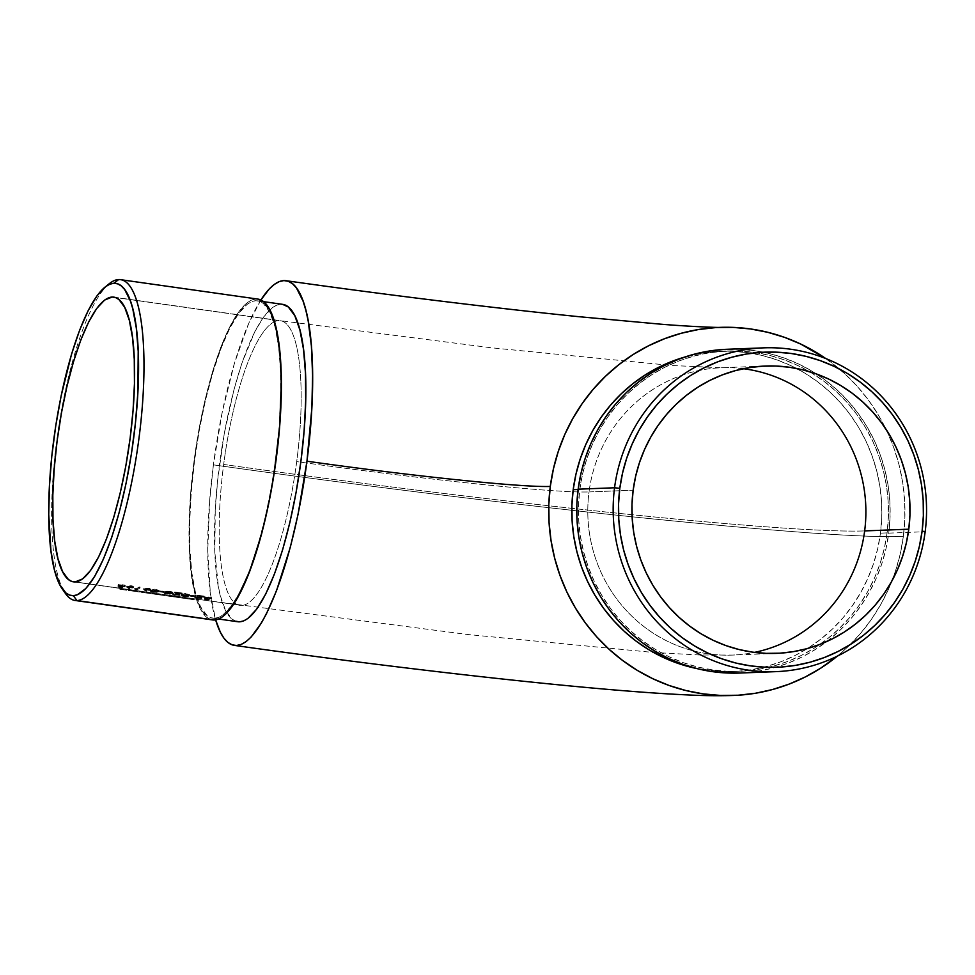 <?xml version="1.0" encoding="UTF-8"?>
<svg xmlns="http://www.w3.org/2000/svg" width="975" height="975" viewBox="0 0 975 975"><rect width="100%" height="100%" fill="white"/><g stroke="black" fill="none" stroke-linecap="round" stroke-linejoin="round"><path stroke-width="0.73" stroke-dasharray="4.88 3.66" d="M280.52 320.714A143.764 36.002 98.1 0 1 296.705 461.614A241.069 10.591 -172.6 0 0 589.022 491.924A143.764 139.047 -92.2 0 1 718.965 367.867M239.85 605.353A143.764 36.002 98.1 0 1 223.665 464.453A528.596 23.217 -172.6 0 0 864.654 530.912A528.596 23.217 7.4 0 1 223.665 464.453A143.764 36.002 98.1 0 1 278.679 320.604L115.367 297.497L278.679 320.604A143.764 36.002 -81.9 0 0 223.665 464.453A143.764 36.002 -81.9 0 0 240.045 605.39A143.764 36.002 -81.9 0 0 241.678 605.475A143.764 36.002 -81.9 0 0 296.705 461.614A143.764 36.002 -81.9 0 0 280.312 320.69A143.764 36.002 -81.9 0 0 278.679 320.604M215.633 619.881A184.165 46.105 98.1 0 1 213.403 464.856C340.836 482.966 506.062 503.807 641.416 517.762C781.036 531.887 868.359 538.09 903.374 536.384A184.165 178.108 -92.2 0 1 837.367 656.126L848.262 646.474L860.462 633.543L871.358 619.454L880.864 604.305L888.895 588.278L895.355 571.508L900.205 554.153L903.374 536.384C868.359 538.09 781.036 531.887 641.416 517.762C506.062 503.807 340.836 482.966 213.403 464.856L209.674 500.419L207.76 550.656L210.344 593.336L215.633 619.881M166.164 595.786L173.501 596.846A144.641 36.209 -81.9 0 0 173.952 596.919A144.641 36.209 -81.9 0 0 175.598 597.005L174.61 596.858A144.641 36.209 98.1 0 1 174.245 596.871L166.164 595.786M172.892 596.761A144.641 36.209 98.1 0 1 172.502 596.7L172.892 596.761A144.641 36.209 98.1 0 1 172.502 596.7L172.624 595.835L166.067 594.921L171.466 595.53L171.356 596.395L166.554 595.871L172.892 596.761L172.612 595.847A143.764 36.002 -81.9 0 0 173.002 595.908L172.892 596.761M171.685 595.567L175.707 596.139A143.764 36.002 98.1 0 1 174.074 596.054A143.764 36.002 98.1 0 1 173.611 595.981L172.624 595.835A143.764 36.002 -81.9 0 0 173.002 595.908L166.079 594.908L166.554 595.871M167.432 595.993L173.623 596.846L166.957 595.92L167.164 595.055L169.589 595.42L169.479 596.286L167.115 595.944M173.002 596.773L169.479 596.286L169.589 595.42L173.672 595.981L171.247 595.542L167.164 595.055L167.054 595.92L171.137 596.408L171.247 595.542L171.137 596.408L173.55 596.846L173.318 595.871L167.164 595.055L173.672 595.981L173.55 596.846L172.014 596.639L173.952 596.919M173.647 596.822L173.318 595.871M141.448 592.288L148.188 593.275A144.641 36.209 98.1 0 1 146.957 593.007L147.944 593.141A144.641 36.209 -81.9 0 0 149.236 593.422A144.641 36.209 -81.9 0 0 150.881 593.507L149.894 593.361A144.641 36.209 98.1 0 1 149.528 593.373L142.399 592.447M146.969 592.069L150.991 592.642A143.764 36.002 98.1 0 1 149.358 592.556A143.764 36.002 98.1 0 1 148.066 592.276L147.079 592.142A143.764 36.002 -81.9 0 0 148.31 592.41L141.314 591.411L141.241 592.288L148.188 593.275A144.641 36.209 98.1 0 1 146.957 593.007L147.079 592.142A143.764 36.002 -81.9 0 0 148.31 592.41L141.46 591.423L146.75 592.032L146.64 592.898L141.838 592.373M142.252 592.422L142.338 591.557L144.873 591.923L144.763 592.788L142.265 592.434L142.387 591.569L148.956 592.483L142.825 591.642M148.285 593.288L144.763 592.788L144.873 591.923L148.956 592.483L146.53 592.044L146.421 592.91L146.53 592.044L144.007 591.727L142.447 591.569L142.338 592.422L148.834 593.348L148.956 592.483L148.834 593.348L147.298 593.141L149.236 593.422M148.943 593.348L148.602 592.373M128.895 590.497L136.597 591.606L128.895 590.497M133.843 590.204L136.744 590.704L135.744 590.582L135.635 591.447L136.634 591.569L129.638 590.655L133.112 591.033L133.222 590.168L129.517 589.729L136.719 590.753L129.017 589.631L133.612 590.18L133.502 591.033L128.359 590.448L135.001 591.411L136.597 591.606L136.719 590.753L129.517 589.729L129.395 590.594L129.517 589.729L136.719 590.753L136.597 591.606L133.502 591.033L133.612 590.18L140.546 591.167A143.764 36.002 98.1 0 1 138.901 591.082A143.764 36.002 98.1 0 1 137.609 590.801L135.111 590.545L135.001 591.411L135.111 590.545L131.467 590.009L131.345 590.874L131.467 590.009L128.468 589.582L128.59 590.497M134.197 591.289L135.562 591.484M128.225 590.436L128.334 589.582M134.708 591.362L131.649 590.935L131.771 590.07L135.464 590.582L135.354 591.447L133.794 591.24M129.773 590.667L129.358 589.729L129.773 590.667L129.882 589.802L131.771 590.07L131.649 590.935L129.638 590.655M109.334 283.64A162.008 40.56 -81.9 0 0 57.635 434.387A162.008 40.56 -81.9 0 0 65.496 593.556M739.879 673.043L758.587 671.129L773.626 667.851L788.275 663.073L802.401 656.821L815.868 649.167L828.531 640.185L840.279 629.972L851.004 618.601L860.596 606.194L868.957 592.873L876.025 578.772L881.705 564.013L885.97 548.754L888.761 533.13L925.165 531.716L888.761 533.13A162.008 156.695 87.8 0 0 727.155 349.269M734.699 654.968A143.764 139.047 -92.2 0 1 589.022 491.924L633.153 490.206L589.022 491.924A143.764 139.047 87.8 0 0 732.42 655.078A143.764 139.047 87.8 0 0 754.418 652.397M578.114 489.487L579.808 489.426A160.278 155.013 -92.2 0 1 727.228 351A160.278 155.013 -92.2 0 1 809.372 371.633A160.278 155.013 -92.2 0 1 887.092 532.886L880.474 533.154A160.278 155.013 87.8 0 0 796.551 368.465A160.278 155.013 87.8 0 0 720.598 351.268A160.278 155.013 87.8 0 0 684.584 357.106L701.963 353.157L717.088 351.439L732.298 351.268L747.459 352.633L762.413 355.522L777.038 359.921L791.164 365.771L804.68 373.035L817.452 381.627L829.335 391.462L840.243 402.456L850.054 414.509L858.682 427.489L866.044 441.273L872.052 455.727L876.671 470.73L879.84 486.123L881.546 501.759L881.753 517.481L880.474 533.154L887.092 532.886A160.278 155.013 -92.2 0 1 739.684 671.312A160.278 155.013 -92.2 0 1 579.808 489.426L578.114 489.487M257.839 299.081L118.645 279.557L256.047 298.996A162.008 40.56 -81.9 0 0 194.525 457.458A162.008 40.56 -81.9 0 0 212.501 619.917M63.875 590.996A162.008 40.56 98.1 0 1 57.635 434.387A162.008 40.56 98.1 0 1 107.067 285.651M235.95 621.319L232.013 619.076L225.554 610.338L220.411 595.944L218.412 586.779L214.878 552.569L215.231 510.644L217.644 480.175L224.274 433.607L234 389.586L241.788 363.529L254.707 331.89L263.652 316.948L272.464 307.613L276.717 305.175L280.8 304.249L255.816 300.714A160.278 40.133 98.1 0 1 257.644 300.812A160.278 40.133 98.1 0 1 275.438 461.516A160.278 40.133 98.1 0 1 214.573 618.284L218.912 618.906L214.573 618.284A160.278 40.133 98.1 0 1 212.745 618.199A160.278 40.133 98.1 0 1 194.963 457.482A160.278 40.133 98.1 0 1 255.816 300.714L280.8 304.249A160.278 40.133 -81.9 0 0 219.948 461.017A160.278 40.133 -81.9 0 0 237.729 621.733M194.354 598.772L241.678 605.475L194.354 598.772A143.764 36.002 98.1 0 1 193.269 598.76L192.368 598.626A143.764 36.002 -81.9 0 0 193.367 598.638L194.354 598.772L194.244 599.637L193.257 599.491A144.641 36.209 98.1 0 1 192.258 599.479L187.395 598.772A144.641 36.209 -81.9 0 0 188.163 598.772L187.176 598.638L187.285 597.773L193.367 598.638L188.285 597.919A143.764 36.002 98.1 0 1 187.517 597.919L186.554 597.821A143.764 36.002 98.1 0 1 186.176 597.76L185.189 597.614A143.764 36.002 -81.9 0 0 185.652 597.699A143.764 36.002 -81.9 0 0 187.285 597.773L185.031 597.456L188.285 597.919L188.163 598.772L188.285 597.919A143.764 36.002 98.1 0 1 187.517 597.919L187.395 598.772L187.517 597.919L189.284 598.211L189.174 599.064L189.284 598.211L191.77 598.565L191.661 599.418L192.368 598.626A143.764 36.002 -81.9 0 0 193.367 598.638L193.257 599.491L193.367 598.638L194.354 598.772A143.764 36.002 98.1 0 1 193.269 598.76L193.16 599.613A144.641 36.209 -81.9 0 0 194.244 599.637L194.354 598.772M184.043 597.322L185.031 597.456A143.764 36.002 98.1 0 1 183.946 597.431L183.044 597.297A143.764 36.002 -81.9 0 0 184.043 597.322L178.961 596.602L184.043 597.322L183.934 598.175A144.641 36.209 98.1 0 1 182.934 598.163L178.084 597.456A144.641 36.209 -81.9 0 0 178.852 597.456L177.852 597.322L177.974 596.456L178.961 596.602A143.764 36.002 98.1 0 1 178.193 596.59L177.231 596.505A143.764 36.002 98.1 0 1 176.853 596.432L175.866 596.298A143.764 36.002 -81.9 0 0 176.329 596.371A143.764 36.002 -81.9 0 0 177.974 596.456L175.707 596.139L178.961 596.602L178.852 597.456L178.961 596.602A143.764 36.002 98.1 0 1 178.193 596.59L178.084 597.456L178.193 596.59L179.961 596.883L179.851 597.748L179.961 596.883L182.447 597.236L182.337 598.102L183.044 597.297L182.934 598.163L183.044 597.297A143.764 36.002 -81.9 0 0 184.043 597.322L185.031 597.456L184.921 598.321L183.934 598.175L184.043 597.322M162.313 594.384L157.682 593.738A143.764 36.002 -81.9 0 0 158.767 593.738L154.245 593.105A143.764 36.002 98.1 0 1 153.355 593.092L157.682 593.726A143.764 36.002 -81.9 0 0 158.767 593.738L159.754 593.885A143.764 36.002 98.1 0 1 158.925 593.872L163.118 594.494A143.764 36.002 -81.9 0 0 164.275 594.518L165.262 594.665A143.764 36.002 98.1 0 1 164.117 594.628L163.118 594.494A143.764 36.002 -81.9 0 0 164.275 594.518L165.262 594.665L165.141 595.518L164.153 595.384A144.641 36.209 98.1 0 1 163.008 595.359L158.815 594.738A144.641 36.209 -81.9 0 0 159.644 594.738L158.645 594.604A144.641 36.209 98.1 0 1 157.572 594.579L153.233 593.958A144.641 36.209 -81.9 0 0 154.135 593.958L153.136 593.824L153.258 592.958L159.754 593.885A143.764 36.002 98.1 0 1 158.925 593.872L162.508 594.421M149.138 592.41L149.638 592.508A143.764 36.002 -81.9 0 0 150.004 592.508L153.258 592.958L149.894 593.361A144.641 36.209 98.1 0 1 149.528 593.373L146.64 592.898L146.75 592.032L149.638 592.508A143.764 36.002 -81.9 0 0 150.004 592.508L147.871 592.203M123.74 588.79L132.393 590.009L123.74 588.79A143.764 36.002 98.1 0 1 122.326 588.729L126.701 589.351A143.764 36.002 98.1 0 1 126.47 589.327A143.764 36.002 98.1 0 1 126.409 589.314L122.033 588.693A143.764 36.002 98.1 0 1 121.168 588.522L125.543 589.144A143.764 36.002 98.1 0 1 125.251 589.058L119.888 588.303A143.764 36.002 -81.9 0 0 121.107 588.559A143.764 36.002 -81.9 0 0 122.74 588.644L123.74 588.79L123.618 589.643L122.631 589.509L122.74 588.644L75.136 581.917L123.74 588.79A143.764 36.002 98.1 0 1 122.326 588.729L122.216 589.595A144.641 36.209 -81.9 0 0 123.618 589.643L123.74 588.79M178.169 593.702L174.732 591.983L182.215 593.032A143.764 36.002 98.1 0 1 181.886 593.275L176.755 592.544L179.656 594.531L173.038 593.872L178.023 594.457L178.9 594.25L178.169 593.702M167.907 592.532L167.444 592.471A143.764 36.002 -81.9 0 0 167.773 592.276L171.917 592.239L165.397 591.386L167.627 591.069L172.892 592.178L170.113 592.751L170.869 593.178L170.15 593.409L164.787 592.812L169.345 593.227L167.907 592.532M164.348 591.398A143.764 36.002 98.1 0 1 164.019 591.593L159.778 590.996A143.764 36.002 -81.9 0 0 160.107 590.789L164.348 591.398L164.227 592.264L159.998 591.667L160.107 590.789L164.348 591.398A143.764 36.002 98.1 0 1 164.019 591.593L163.91 592.471A144.641 36.209 -81.9 0 0 164.227 592.264L164.348 591.398M153.404 591.337L150.589 590.423L153.221 589.253L159.071 590.411L157.146 591.435L153.404 591.337M136.305 588.681A143.764 36.002 -81.9 0 0 139.132 586.95L140.12 587.084A143.764 36.002 98.1 0 1 136.975 588.973L134.611 588.437L136.305 588.681L136.195 589.546L134.501 589.302L134.611 588.437L136.305 588.681A143.764 36.002 -81.9 0 0 139.132 586.95L139.023 587.815A144.641 36.209 98.1 0 1 136.195 589.546L136.305 588.681M130.918 585.719L133.855 586.792L128.407 586.865L130.053 587.937L126.799 586.231L130.918 585.719M125.263 585.5L124.983 586.694L122.265 585.378L122.387 584.5L122.265 585.378L118.012 585.536L118.121 584.659L118.012 585.536L118.999 585.67L119.108 584.805L118.999 585.67L121.997 585.622L122.107 584.744L121.997 585.622L124.105 586.341L124.105 585.695L123.52 586.718L120.632 586.621L120.742 585.743L120.632 586.621L119.291 586.377L118.365 586.182L118.475 585.305L117.938 587.157L118.475 585.305L124.105 585.695L118.121 584.659L119.827 584.366L124.849 585.134L124.483 586.048L119.364 585.743L122.887 586.779A143.764 36.002 98.1 0 1 122.57 586.938L118.048 586.292L118.475 585.305L122.826 585.902L123.862 585.195L118.121 584.659L124.593 585.024L125.275 585.561L124.483 586.048L119.962 585.853M147.871 588.108L150.808 589.192L145.36 589.266L147.006 590.338L143.752 588.632L147.871 588.108M183.909 595.652L181.094 594.738L183.739 593.568L189.577 594.726L187.651 595.749L183.909 595.652M194.854 595.713A143.764 36.002 98.1 0 1 194.525 595.908L190.283 595.311A143.764 36.002 -81.9 0 0 190.613 595.116L194.854 595.713L194.732 596.578L190.503 595.981L190.613 595.116L194.854 595.713A143.764 36.002 98.1 0 1 194.525 595.908L194.415 596.785A144.641 36.209 -81.9 0 0 194.732 596.578L194.854 595.713M200.204 596.822L196.755 595.091L204.25 596.152A143.764 36.002 98.1 0 1 203.921 596.395L198.79 595.664L201.691 597.651L194.854 596.81L199.656 597.577L200.935 597.358L200.204 596.822M211.697 597.736L211.429 598.93L208.711 597.602L208.821 596.724L208.711 597.602L204.445 597.76L204.555 596.883L204.445 597.76L205.433 597.907L205.542 597.029L205.433 597.907L208.431 597.858L208.553 596.98L208.431 597.858L210.539 598.565L210.539 597.919L209.954 598.942L207.066 598.845L207.188 597.967L207.066 598.845L205.725 598.613L204.799 598.406L204.921 597.529L204.372 599.381L204.921 597.529L210.539 597.919L204.555 596.883L206.273 596.59L211.283 597.358L210.929 598.272L205.798 597.967L209.32 599.003A143.764 36.002 98.1 0 1 209.003 599.162L204.482 598.516L204.921 597.529L209.259 598.138L210.308 597.419L204.555 596.883L211.027 597.248L211.709 597.785L210.929 598.272L206.395 598.077M156.037 593.507L152.502 593.007A143.764 36.002 98.1 0 1 152.137 592.946L151.149 592.8A143.764 36.002 -81.9 0 0 151.613 592.885A143.764 36.002 -81.9 0 0 153.258 592.958L154.245 593.105L154.135 593.958L154.245 593.105A143.764 36.002 98.1 0 1 153.355 593.092L153.233 593.958L153.355 593.092L154.964 593.348L154.854 594.214L154.964 593.348L156.926 593.629M158.925 593.872L158.815 594.738L158.864 593.909M158.584 593.86L158.815 594.738A144.641 36.209 -81.9 0 0 159.644 594.738L159.754 593.885L159.644 594.738L158.645 594.604L158.767 593.738L158.645 594.604A144.641 36.209 98.1 0 1 157.572 594.579L157.682 593.726L157.572 594.579L153.233 593.958A144.641 36.209 -81.9 0 0 154.135 593.958L153.136 593.824A144.641 36.209 98.1 0 1 151.04 593.665L152.027 593.799A144.641 36.209 -81.9 0 0 152.393 593.86L163.995 595.493A144.641 36.209 -81.9 0 0 165.141 595.518L165.262 594.665A143.764 36.002 98.1 0 1 164.117 594.628L163.995 595.493L163.373 594.543M173.855 595.908L174.354 596.005A143.764 36.002 -81.9 0 0 174.72 595.993L172.587 595.701L174.354 596.005L174.245 596.871L171.356 596.395L171.466 595.53L172.587 595.701M177.938 596.578L177.669 597.431L178.401 596.663M187.249 597.907L186.993 598.76L187.724 597.992M136.476 590.643L136.622 590.679A143.764 36.002 -81.9 0 0 137.914 590.947A143.764 36.002 -81.9 0 0 139.559 591.021L136.476 590.643M183.483 597.383L179.887 596.858L179.766 597.724L183.836 598.297L183.946 597.431L183.836 598.297A144.641 36.209 -81.9 0 0 184.921 598.321L185.031 597.456A143.764 36.002 98.1 0 1 183.946 597.431L185.652 597.699M192.806 598.711L189.211 598.187L189.089 599.04L191.88 599.454L193.16 599.613L192.465 598.662M825.788 358.556L844.618 373.583L857.147 386.222L868.42 400.067L878.329 414.972L886.787 430.816L893.697 447.428L898.999 464.661L902.655 482.345L904.605 500.309L904.849 518.383L903.374 536.384A184.165 178.108 -92.2 0 0 825.788 358.556M733.066 671.568A160.278 155.013 87.8 0 1 696.698 668.545L721.366 671.568L736.576 671.397L751.701 669.679L766.582 666.437L781.072 661.696L795.039 655.517L808.36 647.948L820.889 639.064L832.516 628.948L843.119 617.699L852.613 605.438L860.888 592.264L867.872 578.309L873.503 563.708L877.707 548.608L880.474 533.154A160.278 155.013 87.8 0 1 733.066 671.568L739.684 671.312M260.886 299.983L248.82 323.152L234.451 363.188L222.3 411.816L213.403 464.856A184.165 46.105 98.1 0 1 260.142 301.165M282.628 304.346A160.278 40.133 -81.9 0 0 280.8 304.249L282.579 304.334M743.377 368.721A143.764 139.047 87.8 0 0 721.244 367.758A143.764 139.047 87.8 0 0 589.022 491.924A241.069 10.591 7.4 0 1 296.705 461.614A143.764 36.002 98.1 0 1 241.678 605.475M257.887 299.093A162.008 40.56 -81.9 0 0 256.047 298.996L251.916 299.922L247.613 302.396L238.704 311.829L229.673 326.93L220.837 347.137L212.562 371.658L205.152 399.555L198.9 429.756L194.049 461.102L190.771 492.387L189.199 522.405L189.406 550.01L191.356 574.129L195 593.848L200.192 608.4L206.724 617.236L210.71 619.491M214.573 618.284L210.685 617.675L207.029 615.542L200.57 606.803L195.439 592.41L191.831 572.898L189.893 549.035L189.698 521.735L191.246 492.034L194.488 461.09L199.29 430.085L205.481 400.201L212.806 372.608L220.996 348.343L229.722 328.356L238.668 313.414L247.479 304.078L251.733 301.641L255.816 300.714L259.716 301.324L263.372 303.457L269.831 312.195L274.962 326.601L278.57 346.101L280.507 369.964L280.702 397.276L279.155 426.977L275.913 457.921L271.099 488.926L264.92 518.81L257.595 546.402L249.405 570.655L240.667 590.643L231.721 605.597L222.909 614.933L218.668 617.37L214.573 618.284M739.757 673.043A162.008 156.695 87.8 0 0 826.861 641.489A162.008 156.695 87.8 0 0 888.761 533.13L890.053 517.286L889.846 501.394L888.128 485.587L884.91 470.035L880.242 454.874L874.161 440.249L866.726 426.319L858.012 413.193L848.092 401.018L837.074 389.903L825.045 379.957L812.151 371.28L798.488 363.943L784.193 358.02L769.421 353.584L754.297 350.647L738.977 349.269L723.596 349.452M579.808 489.426L582.575 473.972L586.792 458.872L592.41 444.271L599.406 430.316L607.681 417.142L617.163 404.869L627.766 393.632L639.393 383.516L651.922 374.632L665.243 367.063L679.222 360.872L693.713 356.143L708.593 352.901L723.706 351.183L738.916 351.012L754.077 352.377L769.031 355.266L783.656 359.665L797.782 365.515L811.297 372.779L824.07 381.371L835.953 391.207L846.861 402.2L856.672 414.253L865.3 427.221L872.662 441.017L878.67 455.471L883.289 470.474L886.47 485.867L888.164 501.491L888.371 517.225L887.092 532.886L884.337 548.352L880.12 563.452L874.49 578.053L867.506 592.008L859.231 605.183L849.737 617.443L839.134 628.692L827.507 638.808L814.978 647.693L801.669 655.261L787.69 661.44L773.199 666.181L758.318 669.411L743.206 671.129L727.984 671.312L712.835 669.947L697.868 667.046L683.256 662.659L669.118 656.797L655.602 649.545L642.842 640.953L630.947 631.105L620.039 620.112L610.228 608.071L601.612 595.091L594.25 581.307L588.23 566.841L583.623 551.85L580.442 536.457L578.748 520.821L578.528 505.099L579.808 489.426M126.701 589.351L126.592 590.216L122.216 589.595L122.326 588.729L126.701 589.351A143.764 36.002 98.1 0 1 126.409 589.314L126.299 590.18A144.641 36.209 -81.9 0 0 126.592 590.216L126.701 589.351M122.033 588.693L121.924 589.558L126.299 590.18L126.409 589.314L122.033 588.693A143.764 36.002 98.1 0 1 121.168 588.522L121.046 589.388A144.641 36.209 -81.9 0 0 121.924 589.558L122.033 588.693M125.543 589.144L125.434 590.009L121.046 589.388L121.168 588.522L125.543 589.144A143.764 36.002 98.1 0 1 125.251 589.058L125.141 589.924A144.641 36.209 -81.9 0 0 125.434 590.009L125.543 589.144M119.888 588.303L119.779 589.168L125.141 589.924L125.251 589.058L119.888 588.303A143.764 36.002 -81.9 0 0 122.74 588.644L122.631 589.509A144.641 36.209 98.1 0 1 119.779 589.168L119.888 588.303M119.779 589.168L125.141 589.924A144.641 36.209 -81.9 0 0 125.434 590.009L121.046 589.388A144.641 36.209 -81.9 0 0 121.924 589.558L126.299 590.18A144.641 36.209 -81.9 0 0 126.36 590.18A144.641 36.209 -81.9 0 0 126.592 590.216L122.216 589.595A144.641 36.209 -81.9 0 0 123.618 589.643L122.631 589.509A144.641 36.209 98.1 0 1 120.985 589.424A144.641 36.209 98.1 0 1 119.779 589.168M128.7 589.643L133.612 590.18M128.359 590.448L128.468 589.582M136.744 590.704L136.634 591.569L136.744 590.704M133.222 590.168L133.112 591.033L135.635 591.447L135.744 590.582L133.222 590.168M129.358 589.729L129.248 590.582L135.354 591.447L135.464 590.582L129.395 589.729M133.928 590.375L134.83 590.509M129.651 589.778L134.355 590.436M140.546 591.167L140.424 592.02L139.437 591.886L139.559 591.021L140.546 591.167A143.764 36.002 98.1 0 1 137.609 590.801L137.499 591.667A144.641 36.209 -81.9 0 0 140.424 592.02L140.546 591.167M136.622 590.655L136.512 591.52L137.499 591.667L137.609 590.801L136.622 590.655A143.764 36.002 -81.9 0 0 139.559 591.021L139.437 591.886A144.641 36.209 98.1 0 1 136.512 591.52L136.622 590.655M136.512 591.52L137.499 591.667A144.641 36.209 -81.9 0 0 138.779 591.947A144.641 36.209 -81.9 0 0 140.424 592.02L139.437 591.886A144.641 36.209 98.1 0 1 137.792 591.801A144.641 36.209 98.1 0 1 136.512 591.52M148.31 592.41L148.188 593.275L148.31 592.41M144.605 591.874L144.495 592.739L144.605 591.874M141.948 591.508L146.75 592.032M141.338 592.288L141.46 591.423M149.638 592.508L149.528 593.373L149.638 592.508M150.004 592.508L149.894 593.361L150.004 592.508M148.066 592.276L147.944 593.141A144.641 36.209 -81.9 0 0 150.881 593.507L150.991 592.642A143.764 36.002 98.1 0 1 148.066 592.276L147.079 592.142L146.957 593.007L147.944 593.141L148.066 592.276M147.42 592.288L148.395 592.422M160.473 594.128L160.363 594.994L160.473 594.128M163.118 594.494L163.008 595.359L163.118 594.494M164.275 594.518L164.153 595.384L164.275 594.518M163.678 594.592L160.4 594.104L160.278 594.969L160.4 594.104L157.938 593.775L157.828 594.64L157.938 593.775L154.879 593.324L154.769 594.189L154.879 593.324L153.331 593.117L153.209 593.97L152.502 593.007L152.393 593.86L152.502 593.007A143.764 36.002 98.1 0 1 152.137 592.946L152.027 593.799L152.137 592.946L151.149 592.8L151.04 593.665L151.149 592.8A143.764 36.002 -81.9 0 0 153.258 592.958L153.136 593.824A144.641 36.209 98.1 0 1 151.491 593.738A144.641 36.209 98.1 0 1 151.04 593.665L152.027 593.799A144.641 36.209 -81.9 0 0 152.393 593.86L153.233 593.958M153.697 594.055L163.995 595.493A144.641 36.209 -81.9 0 0 165.141 595.518L164.153 595.384A144.641 36.209 98.1 0 1 163.008 595.359L158.815 594.738M156.804 594.494L155.915 594.36M169.321 595.372L169.211 596.237L169.321 595.372M166.664 595.006L171.466 595.53M166.055 595.786L166.177 594.921M174.72 595.993L174.61 596.858A144.641 36.209 98.1 0 1 174.245 596.871L174.354 596.005A143.764 36.002 -81.9 0 0 174.72 595.993L175.707 596.139L175.598 597.005L174.61 596.858L174.72 595.993M173.611 595.981L173.501 596.846A144.641 36.209 -81.9 0 0 175.598 597.005L175.707 596.139A143.764 36.002 98.1 0 1 173.611 595.981L172.624 595.835L172.502 596.7L173.501 596.846L173.611 595.981M167.054 595.055L167.054 595.92M172.136 595.786L173.111 595.92M167.091 595.055L172.185 595.786M177.231 596.505L177.121 597.37L179.766 597.724L179.887 596.858L177.231 596.505A143.764 36.002 98.1 0 1 176.853 596.432L176.743 597.297A144.641 36.209 -81.9 0 0 177.121 597.37L177.231 596.505M175.866 596.298L175.756 597.163L176.743 597.297L176.853 596.432L175.866 596.298A143.764 36.002 -81.9 0 0 177.974 596.456L177.852 597.322A144.641 36.209 98.1 0 1 175.756 597.163L175.866 596.298M175.756 597.163L176.743 597.297A144.641 36.209 -81.9 0 0 177.121 597.37L178.084 597.456A144.641 36.209 -81.9 0 0 178.852 597.456L177.852 597.322A144.641 36.209 98.1 0 1 176.207 597.236A144.641 36.209 98.1 0 1 175.756 597.163M180.582 597.858L183.836 598.297A144.641 36.209 -81.9 0 0 184.921 598.321L183.934 598.175A144.641 36.209 98.1 0 1 182.934 598.163L180.582 597.858M183.02 598.199L181.301 597.955M186.554 597.821L186.444 598.687L189.089 599.04L189.211 598.187L186.554 597.821A143.764 36.002 98.1 0 1 186.176 597.76L186.067 598.613A144.641 36.209 -81.9 0 0 186.444 598.687L186.554 597.821M185.189 597.614L185.079 598.479L186.067 598.613L186.176 597.76L185.189 597.614A143.764 36.002 -81.9 0 0 187.285 597.773L187.176 598.638A144.641 36.209 98.1 0 1 185.079 598.479L185.189 597.614M185.079 598.479L186.067 598.613A144.641 36.209 -81.9 0 0 186.444 598.687L187.395 598.772A144.641 36.209 -81.9 0 0 188.163 598.772L187.176 598.638A144.641 36.209 98.1 0 1 185.53 598.553A144.641 36.209 98.1 0 1 185.079 598.479M192.343 599.515L190.625 599.272M192.002 599.454L193.16 599.613A144.641 36.209 -81.9 0 0 194.244 599.637L193.257 599.491A144.641 36.209 98.1 0 1 192.258 599.479L192.002 599.454M119.364 585.743L119.023 587.121L119.364 585.743L119.255 586.609L120.486 586.828L120.607 585.951L120.486 586.828L121.948 586.974L124.739 586.816L124.727 585.999L118.012 585.536L123.752 586.072L122.692 586.779L118.365 586.182L117.938 587.157L122.46 587.803A144.641 36.209 -81.9 0 0 122.777 587.645L119.255 586.609L125.153 586.377M124.983 586.694L125.105 585.829M122.887 586.779L122.777 587.645L122.887 586.779A143.764 36.002 98.1 0 1 122.57 586.938L122.46 587.803L122.57 586.938L118.048 586.292L117.938 587.157L122.46 587.803A144.641 36.209 -81.9 0 0 122.777 587.645L119.023 587.121L119.145 586.255L122.887 586.779M130.723 586.584L126.835 586.84L126.945 585.963L127.152 587.584L126.835 586.328M126.835 586.84L129.017 588.778L129.943 588.803L128.298 587.742L133.014 587.998L133.721 586.926L129.517 587.048L129.407 587.913L129.517 587.048L128.407 586.865L128.298 587.742L128.407 586.865L130.053 587.937L129.017 588.778L129.127 587.913L127.262 586.706L127.152 587.584L129.017 588.778L129.943 588.803L128.298 587.742L133.746 587.669L131.137 586.633L131.259 585.756L131.137 586.633L126.726 587.206M131.259 585.756L133.002 586.146M129.626 586.828L129.517 587.693L128.054 587.364L127.944 586.097L132.807 586.584L127.944 586.097L130.589 586.926L132.466 586.365L127.944 586.097L127.835 586.974L132.637 587.657L132.746 586.779L132.186 587.791L129.517 587.693L129.626 586.828M127.749 587.157L132.637 587.657L127.835 586.974M140.12 587.084L140.01 587.962L139.023 587.815L139.132 586.95L140.12 587.084A143.764 36.002 98.1 0 1 136.975 588.973L136.866 589.838A144.641 36.209 -81.9 0 0 140.01 587.962L140.12 587.084M134.94 588.681L134.83 589.546L136.866 589.838L136.975 588.973L134.611 588.437L134.83 589.546L134.94 588.681M134.83 589.546L136.866 589.838A144.641 36.209 -81.9 0 0 140.01 587.962L139.023 587.815A144.641 36.209 98.1 0 1 136.195 589.546L134.83 589.546M147.664 588.973L143.788 589.241L143.898 588.364L144.093 589.972L143.788 588.729M143.788 589.241L145.97 591.167L146.896 591.203L145.238 590.131L149.967 590.399L150.674 589.327L146.469 589.448L146.347 590.314L146.469 589.448L145.36 589.266L145.238 590.131L145.36 589.266L147.006 590.338L146.896 591.203L147.006 590.338L145.97 591.167L146.079 590.302L144.215 589.107L144.093 589.972L145.97 591.167L146.896 591.203L145.238 590.131L150.686 590.07L148.09 589.034L148.2 588.157L148.09 589.034L143.678 589.595M148.2 588.157L149.943 588.534M146.579 589.217L146.469 590.094L144.702 589.558L144.897 588.498L149.76 588.985L144.897 588.498L147.53 589.327L149.419 588.766L144.897 588.498L144.787 589.375L149.589 590.046L149.699 589.18L149.126 590.18L146.469 590.094L146.579 589.217M144.702 589.558L149.589 590.046L144.787 589.375M158.596 590.984L158.474 591.849L158.852 591.057L156.341 590.204L156.463 589.327L158.974 590.18L158.596 590.984L153.148 591.301L153.038 592.166L156.707 592.337L158.474 591.849L158.596 590.984M158.901 591.496L157.267 590.362L152.709 590.192L150.552 591.472L153.038 592.166L153.148 591.301L150.674 590.594L150.845 591.654L154.05 592.288L157.316 592.264L158.962 591.277M150.674 590.594L154.464 589.18L156.463 589.327L156.341 590.204L150.991 590.789L151.101 589.924M151.564 591.459L152.1 590.058L151.673 590.594L153.502 591.167L157.597 590.838L157.121 591.898L151.564 591.459L155.269 590.362L157.511 590.826L157.487 591.715L151.564 591.459L156.049 590.448L156.171 589.57L156.049 590.448L157.865 591.155L157.499 589.887L155.366 589.485L151.673 590.594L156.293 591.24L157.987 590.277L157.487 591.715L157.926 590.168L156.171 589.57M150.991 590.789L150.552 591.472M159.778 590.996L159.668 591.874L163.91 592.471L164.019 591.593L159.778 590.996A143.764 36.002 -81.9 0 0 160.107 590.789L159.998 591.667A144.641 36.209 98.1 0 1 159.668 591.874L159.778 590.996M159.668 591.874L163.91 592.471A144.641 36.209 -81.9 0 0 164.227 592.264L159.998 591.667A144.641 36.209 98.1 0 1 159.668 591.874M169.76 593.153L169.65 594.019L166.944 593.946L167.054 593.08L169.76 593.153L167.444 592.471L167.334 593.336L169.65 594.019L169.711 592.971M169.467 592.057L165.275 592.252L166.274 592.398L166.384 591.52L165.397 591.386L165.275 592.252L166.274 592.398L167.578 592.215L167.688 591.337L166.384 591.52L166.274 592.398L169.589 592.361L169.699 591.484L167.688 591.337L167.578 592.215L171.722 593.214L171.868 592.117L169.699 591.484L169.589 592.361L171.722 593.214L167.663 593.153L167.773 592.276L171.832 592.337L171.088 593.361L167.663 593.153A144.641 36.209 98.1 0 1 167.334 593.336L167.444 592.471A143.764 36.002 -81.9 0 0 167.773 592.276L167.663 593.153A144.641 36.209 98.1 0 1 167.334 593.336L169.492 594.067L164.678 593.678L169.053 594.299L172.673 593.373L172.794 592.495L171.454 593.629L171.576 592.763L170.113 592.751L170.637 594.153L169.991 593.617L172.782 593.056L169.894 592.117L170.016 591.24L172.916 592.227M170.783 593.044L166.725 593.227L166.615 594.092L166.725 593.227L164.239 592.373L164.678 593.678L166.615 594.092L170.54 594.202L170.747 593.288M164.787 592.812L167.054 593.08L166.944 593.946L165.628 593.678L164.129 593.239L164.239 592.373M169.894 592.117L165.275 592.252M178.754 594.994L178.803 594.336L178.693 595.201L175.671 595.177L175.78 594.311L178.876 594.128L174.732 591.983L174.61 592.861L177.572 594.348L177.682 593.482M182.215 593.032L182.106 593.909L174.61 592.861L174.732 591.983L182.215 593.032A143.764 36.002 98.1 0 1 181.886 593.275L181.777 594.153A144.641 36.209 -81.9 0 0 182.106 593.909L182.215 593.032M176.755 592.544L176.646 593.422L181.777 594.153L181.886 593.275L176.755 592.544L178.669 593.507L178.547 594.384L176.646 593.422L176.755 592.544M179.9 594.25L179.656 595.347L176.646 593.422L181.777 594.153A144.641 36.209 -81.9 0 0 182.106 593.909L174.61 592.861L178.791 595.116L173.136 594.835L179.059 595.506L179.766 594.482L175.512 594.47L175.402 595.335L175.512 594.47L172.953 593.446L173.136 594.835L175.049 595.286L179.412 595.445L178.547 594.384M173.245 593.958L175.78 594.311L175.671 595.177L174.05 594.823L172.843 594.311L172.953 593.446M189.101 595.298L188.992 596.164L189.357 595.372L186.859 594.518L186.968 593.641L189.479 594.494L189.101 595.298L183.653 595.615L183.544 596.481L187.212 596.651L188.992 596.164L189.101 595.298M189.406 595.81L187.773 594.677L183.215 594.506L181.07 595.786L183.544 596.481L183.653 595.615L181.179 594.908L181.35 595.969L184.555 596.602L187.834 596.578L189.467 595.603M189.467 595.64L189.516 594.933M181.179 594.908L184.97 593.495L186.968 593.641L186.859 594.518L181.496 595.103L181.618 594.238M182.069 595.786L182.605 594.372L182.179 594.908L184.007 595.481L188.114 595.152L187.627 596.212L182.069 595.786L185.774 594.677L188.017 595.14L187.992 596.03L182.069 595.786L183.312 594.872L186.554 594.762L186.676 593.885L186.554 594.762L188.37 595.469L188.004 594.202L185.872 593.799L182.179 594.908L186.798 595.554L188.492 594.592L187.992 596.03L188.431 594.482L186.676 593.885M181.496 595.103L181.07 595.786M190.283 595.311L190.174 596.188L194.415 596.785L194.525 595.908L190.283 595.311A143.764 36.002 -81.9 0 0 190.613 595.116L190.503 595.981A144.641 36.209 98.1 0 1 190.174 596.188L190.283 595.311M190.174 596.188L194.415 596.785A144.641 36.209 -81.9 0 0 194.732 596.578L190.503 595.981A144.641 36.209 98.1 0 1 190.174 596.188M200.789 598.114L200.838 597.443L200.728 598.321L197.706 598.297L197.815 597.431L200.899 597.248L196.755 595.091L196.645 595.969L199.607 597.468L199.717 596.59M204.25 596.152L204.128 597.029L196.645 595.969L196.755 595.091L204.25 596.152A143.764 36.002 98.1 0 1 203.921 596.395L203.799 597.273A144.641 36.209 -81.9 0 0 204.128 597.029L204.25 596.152M198.79 595.664L198.681 596.542L203.799 597.273L203.921 596.395L198.79 595.664L200.704 596.627L200.582 597.504L198.681 596.542L198.79 595.664M201.923 597.37L201.691 598.467L198.681 596.542L203.799 597.273A144.641 36.209 -81.9 0 0 204.128 597.029L196.645 595.969L200.813 598.236L195.171 597.943L201.082 598.626L201.801 597.602L197.547 597.59L197.438 598.455L197.547 597.59L194.988 596.566L195.171 597.943L196.743 598.345L201.447 598.553L200.582 597.504M195.28 597.078L197.815 597.431L197.706 598.297L196.085 597.943L194.878 597.431L194.988 596.566M205.798 597.967L205.469 599.345L205.798 597.967L205.688 598.833L206.932 599.052L207.041 598.187L206.932 599.052L208.382 599.211L211.38 598.37L204.445 597.76L210.186 598.297L209.137 599.003L204.799 598.406L204.372 599.381L208.894 600.027A144.641 36.209 -81.9 0 0 209.211 599.881L205.688 598.833L211.587 598.601M211.429 598.93L211.538 598.053M209.32 599.003L209.211 599.881L209.32 599.003A143.764 36.002 98.1 0 1 209.003 599.162L208.894 600.027L209.003 599.162L204.482 598.516L204.372 599.381L208.894 600.027A144.641 36.209 -81.9 0 0 209.211 599.881L205.469 599.345L205.579 598.479L209.32 599.003M113.77 297.131L280.312 320.69L491.168 347.77L671.519 365.491L721.244 367.758L765.375 366.039M166.14 595.81L167.42 595.993M128.407 590.472L129.651 590.655M776.551 653.36L732.42 655.078L699.282 654.968L653.616 652.482L467.598 634.493L192.477 598.662M720.598 351.268L727.228 351M218.619 619.028L212.745 618.199M156.853 593.617L153.282 593.117M162.398 594.409L158.779 593.897M182.057 597.188L178.12 596.627M191.38 598.504L187.444 597.943M73.503 581.831L121.107 588.559M126.47 589.327L128.505 589.607M135.452 590.594L137.914 590.947M138.901 591.082L141.521 591.447M149.358 592.556L151.613 592.885M163.434 594.555L166.238 594.945M174.074 596.054L176.329 596.371M263.518 301.641L257.644 300.812M120.985 589.424L126.36 590.18M137.792 591.801L138.779 591.947M141.192 592.276L141.314 591.423M147.469 592.288L142.789 591.63M152.941 593.933L153.051 593.08M151.491 593.738L153.197 593.982M156.719 594.482L158.693 594.762M162.252 595.262L163.3 595.408M165.908 595.774L166.03 594.908M176.207 597.236L178.035 597.492M185.53 598.553L187.358 598.808M124.118 586.414L124.227 585.536M125.166 586.475L125.275 585.597M126.689 587.035L126.799 586.17M127.737 587.084L127.847 586.219M132.722 587.547L132.832 586.67M143.63 589.436L143.752 588.559M144.69 589.485L144.8 588.607M149.675 589.936L149.784 589.071M158.962 591.325L159.071 590.46M150.479 591.277L150.589 590.411M157.877 591.277L157.987 590.411M151.527 591.362L151.637 590.484M169.699 593.958L169.821 593.092M171.807 593.105L171.917 592.227M172.819 593.202L172.928 592.325M170.747 594.043L170.869 593.178M164.129 593.275L164.239 592.41M178.791 595.091L178.9 594.226M179.79 595.201L179.912 594.336M172.697 594.482L172.807 593.617M173.757 594.567L173.867 593.702M180.984 595.591L181.106 594.726M188.382 595.591L188.504 594.726M182.033 595.676L182.142 594.811M200.826 598.211L200.935 597.334M201.825 598.321L201.935 597.443M194.732 597.602L194.842 596.737M195.792 597.687L195.902 596.822M210.551 598.638L210.661 597.76M211.599 598.711L211.709 597.833"/><path stroke-width="1.46" d="M754.418 652.397A143.764 139.047 87.8 0 0 864.654 530.912A143.764 139.047 87.8 0 0 743.377 368.721A143.764 139.047 -92.2 0 1 864.654 530.912L908.785 529.193A143.764 139.047 -92.2 0 1 776.551 653.36A143.764 139.047 -92.2 0 1 633.153 490.206A143.764 139.047 -92.2 0 1 765.375 366.039A143.764 139.047 -92.2 0 1 908.785 529.193L864.654 530.912A143.764 139.047 -92.2 0 1 768.995 648.521M260.142 301.165A184.165 46.105 98.1 0 1 286.223 280.727A184.165 46.105 98.1 0 1 306.954 461.212A200.667 8.812 -172.6 0 0 550.29 486.44L548.827 504.453L549.059 522.515L551.021 540.479L554.665 558.163L559.967 575.396L566.877 592.02L575.335 607.864L585.244 622.769L596.517 636.614L609.046 649.253L622.72 660.55L637.382 670.422L652.909 678.758L669.155 685.498L685.949 690.544L703.133 693.871L720.549 695.443L738.038 695.236L755.406 693.262L772.505 689.532L789.153 684.097L805.216 676.991L820.511 668.302L837.367 656.126A184.165 178.108 -92.2 0 1 736.917 695.297A184.165 178.108 -92.2 0 1 550.29 486.44A200.667 8.812 7.4 0 1 306.954 461.212A184.165 46.105 98.1 0 1 234.134 645.34A184.165 46.105 98.1 0 1 215.633 619.881L220.387 632.3L223.921 638.162L227.809 642.342L232.013 644.792L236.486 645.487L241.178 644.438L246.066 641.623L251.087 637.102L261.337 623.086L266.467 613.726L276.498 590.765L290.27 547.438L298.07 514.264L306.954 461.212L311.829 408.33L312.609 375.424L311.378 345.881L308.173 320.848L305.87 310.318L303.127 301.275L296.437 287.905L292.549 283.737L288.344 281.288L283.883 280.581L279.179 281.641L274.292 284.444L269.283 288.966L260.886 299.983M62.193 588.851L65.496 593.556A162.008 40.56 -81.9 0 0 76.952 600.576L73.344 595.676A157.67 39.475 98.1 0 1 62.193 588.851A157.67 39.475 98.1 0 1 54.551 433.948A157.67 39.475 98.1 0 1 104.861 287.247A157.67 39.475 98.1 0 1 113.917 283.274L118.645 279.557A162.008 40.56 -81.9 0 0 109.334 283.64L104.861 287.247M614.555 487.768L619.82 488.317A157.67 152.49 -92.2 0 1 791.249 353.498A157.67 152.49 -92.2 0 1 922.106 531.082L925.165 531.716A162.008 156.695 87.8 0 0 790.713 349.233A162.008 156.695 87.8 0 0 614.555 487.768A162.008 156.695 -92.2 0 1 763.559 347.856A162.008 156.695 -92.2 0 1 925.165 531.716A162.008 156.695 -92.2 0 1 776.161 671.629A162.008 156.695 -92.2 0 1 614.555 487.768L578.151 489.194L614.555 487.768A162.008 156.695 87.8 0 0 749.019 670.252A162.008 156.695 87.8 0 0 925.165 531.716L922.106 531.082L923.362 515.665L923.167 500.199L921.485 484.819L918.365 469.67L913.819 454.923L907.908 440.688L900.668 427.135L892.186 414.363L882.533 402.517L871.808 391.694L860.108 382.017L847.543 373.571L834.259 366.429L820.353 360.665L805.972 356.338L791.249 353.498L776.344 352.158L761.378 352.328L746.509 354.01L731.872 357.203L717.612 361.859L703.865 367.941L690.763 375.387L678.442 384.126L666.997 394.083L656.565 405.137L647.229 417.215L639.088 430.17L632.227 443.893L626.681 458.262L622.538 473.107L619.82 488.317L618.564 503.734L618.772 519.2L620.441 534.58L623.561 549.729L628.107 564.476L634.03 578.699L641.257 592.264L649.752 605.036L659.405 616.883L670.13 627.705L681.83 637.382L694.383 645.828L707.679 652.97L721.585 658.734L735.967 663.061L750.677 665.901L765.594 667.241L780.548 667.071L795.429 665.389L810.067 662.196L824.326 657.54L838.061 651.458L851.163 644.012L863.497 635.273L874.928 625.316L885.361 614.262L894.697 602.184L902.838 589.229L909.712 575.506L915.245 561.137L919.388 546.293L922.106 531.082A157.67 152.49 -92.2 0 1 750.677 665.901A157.67 152.49 -92.2 0 1 619.82 488.317L614.555 487.768M763.559 347.856L727.155 349.269A162.008 156.695 87.8 0 0 578.151 489.194L576.859 505.026L577.066 520.93L578.784 536.725L581.99 552.289L586.658 567.45L592.739 582.063L600.173 596.005L608.9 609.119L618.82 621.294L629.838 632.409L641.855 642.354L654.761 651.044L668.423 658.381L682.707 664.292L697.491 668.74L712.603 671.665L739.879 673.043M573.19 489.682L578.114 489.487L573.19 489.682L571.911 505.355L572.118 521.077L573.824 536.713L576.993 552.106L581.612 567.097L587.633 581.563L594.982 595.347L603.61 608.327L613.421 620.368L624.329 631.373L636.224 641.209L648.984 649.801L662.5 657.053L676.638 662.915L696.711 668.545A160.278 155.013 87.8 0 1 573.19 489.682A160.278 155.013 87.8 0 1 684.584 357.106L672.592 361.14L658.625 367.319L645.304 374.888L632.775 383.772L621.148 393.888L610.545 405.125L601.063 417.398L592.776 430.572L585.792 444.527L580.174 459.128L575.957 474.228L573.19 489.682M75.112 600.478L212.501 619.917A162.008 40.56 -81.9 0 0 214.354 620.015L76.952 600.576A162.008 40.56 98.1 0 1 75.112 600.478A162.008 40.56 98.1 0 1 63.875 590.996M107.067 285.651A162.008 40.56 98.1 0 1 118.645 279.557A162.008 40.56 98.1 0 1 120.486 279.654A162.008 40.56 98.1 0 1 138.462 442.102A162.008 40.56 98.1 0 1 76.952 600.576L214.354 620.015L218.485 619.076L222.788 616.614L227.199 612.629L236.218 600.308L249.563 571.862L261.666 533.752L268.527 504.562L274.109 473.643L279.63 426.623L281.324 382.432L280.239 356.436L277.424 334.413L275.401 325.15L270.209 310.598L263.677 301.762L257.839 299.081M218.619 619.028L237.729 621.733A160.278 40.133 -81.9 0 0 239.558 621.818L235.67 621.209M112.137 297.046A143.764 36.002 98.1 0 1 113.77 297.131A143.764 36.002 98.1 0 1 129.724 441.285A143.764 36.002 98.1 0 1 75.136 581.917A143.764 36.002 98.1 0 1 73.503 581.831A143.764 36.002 98.1 0 1 57.549 437.665A143.764 36.002 98.1 0 1 112.137 297.046L115.367 297.497L112.137 297.046L115.623 297.594L118.901 299.508L124.702 307.344L129.309 320.263L132.539 337.752L134.27 359.166L134.452 383.663L133.063 410.292L130.15 438.055L125.836 465.867L120.291 492.668L113.722 517.433L106.373 539.187L98.536 557.115L90.517 570.521L82.619 578.894L75.136 581.917L71.65 581.368L68.372 579.455L62.571 571.618L57.964 558.699L54.734 541.198L52.991 519.797L52.821 495.3L54.21 468.658L57.111 440.895L61.425 413.083L66.97 386.283L73.552 361.53L80.888 339.763L88.725 321.835L96.744 308.429L104.654 300.056L112.137 297.046M550.29 486.44L553.471 468.683L558.309 451.327L564.769 434.558L572.8 418.519L582.307 403.382L593.214 389.281L605.402 376.362L618.759 364.747L633.153 354.534L648.46 345.832L664.511 338.739L681.172 333.292L698.258 329.574L715.638 327.6L733.115 327.393L750.531 328.965L767.715 332.292L784.522 337.338L800.755 344.065L825.788 358.556A184.165 178.108 -92.2 0 0 716.747 327.527A184.165 178.108 -92.2 0 0 550.29 486.44M282.579 304.334L288.344 306.991L294.816 315.729L299.947 330.135L303.554 349.635L305.492 373.498L305.687 400.81L304.139 430.511L300.897 461.455L296.083 492.46L289.904 522.344L282.579 549.937L274.389 574.19L265.651 594.177L256.705 609.131L247.894 618.467L243.652 620.904L239.558 621.818A160.278 40.133 -81.9 0 0 300.41 465.051A160.278 40.133 -81.9 0 0 282.628 304.346L263.518 301.641M210.417 619.393L214.354 620.015A162.008 40.56 -81.9 0 0 275.864 461.541A162.008 40.56 -81.9 0 0 257.887 299.093L120.486 279.654M73.344 595.676L77.366 594.774L85.849 588.498L94.624 576.505L103.362 559.236L111.723 537.371L119.389 511.741L126.067 483.332L131.503 453.241L135.476 422.614L137.853 392.645L138.206 351.402L136.293 327.917L132.758 308.734L130.406 300.983L124.678 289.551L121.339 285.967L117.743 283.871L113.917 283.274L109.895 284.176L105.714 286.577L97.049 295.754L88.25 310.464L79.657 330.123L71.602 353.986L61.193 395.631L55.77 425.722L51.785 456.337L49.42 486.318L48.75 514.483L50.968 551.033L54.515 570.217L59.56 584.391L65.922 592.983L69.517 595.079L73.344 595.676L76.952 600.576A162.008 40.56 -81.9 0 0 138.95 438.47A162.008 40.56 -81.9 0 0 118.645 279.557L113.917 283.274A157.67 39.475 98.1 0 1 133.685 437.921A157.67 39.475 98.1 0 1 73.344 595.676M723.596 349.452L708.325 351.183L693.286 354.461L678.624 359.251L664.499 365.491L651.044 373.145L638.381 382.127L626.62 392.352L615.908 403.723L606.316 416.118L597.943 429.439L590.887 443.54L585.195 458.299L580.942 473.558L578.151 489.194A162.008 156.695 87.8 0 0 739.757 673.043L776.161 671.629M908.785 529.193L906.311 543.063L902.521 556.603L897.475 569.705L891.211 582.221L883.789 594.031L875.282 605.036L865.763 615.128L855.331 624.195L844.094 632.166L832.15 638.954L819.622 644.499L806.618 648.753L793.272 651.653L779.707 653.201L766.07 653.36L752.468 652.129L739.05 649.533L725.936 645.596L713.261 640.343L701.135 633.835L689.678 626.121L679.014 617.297L669.24 607.437L660.428 596.627L652.689 584.988L646.096 572.617L640.697 559.65L636.565 546.195L633.713 532.387L632.19 518.371L631.995 504.258L633.153 490.206L635.627 476.336L639.405 462.796L644.451 449.694L650.715 437.178L658.137 425.368L666.656 414.363L676.162 404.272L686.595 395.204L697.832 387.233L709.776 380.433L722.317 374.9L735.321 370.646L748.666 367.733L762.218 366.198L775.868 366.039L789.47 367.27L802.888 369.866L816.002 373.803L828.677 379.056L840.791 385.564L852.247 393.278L862.912 402.102L872.698 411.962L881.497 422.772L889.237 434.411L895.83 446.782L901.229 459.749L905.373 473.204L908.225 487.013L909.748 501.028L909.931 515.141L908.785 529.193M234.39 645.389C334.315 659.539 444.125 673.091 533.52 682.293C584.903 687.607 628.339 691.385 663.841 693.639C695.199 695.492 712.116 696.138 733.992 695.443M285.98 280.69C384.308 294.621 493.764 308.063 579.15 316.717L660.233 324.139C688.838 326.552 718.941 327.673 719.977 327.381"/></g></svg>
